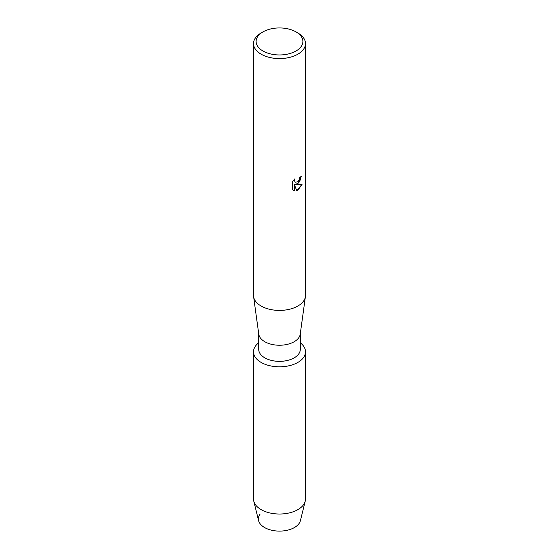 <?xml version="1.0" encoding="UTF-8"?>
<svg xmlns="http://www.w3.org/2000/svg" width="559" height="559" viewBox="0 0 559 559"><rect width="100%" height="100%" fill="white"/><g stroke="black" fill="none" stroke-linecap="round" stroke-linejoin="round"><path stroke-width="0.84" d="M305.487 351.807A25.987 15.002 180 0 1 297.877 362.414A25.987 15.002 180 0 0 300.295 342.8A25.987 15.002 180 0 1 305.487 351.807L305.487 499.019A25.987 15.002 180 0 1 305.228 501.144L300.407 520.639A21.116 12.193 180 0 1 294.432 527.535A21.116 12.193 180 0 1 267.691 529.024A21.116 12.193 180 0 1 260.068 514.147M300.295 333.709L300.295 349.354A20.795 12.005 180 0 1 294.202 357.844A20.795 12.005 180 0 1 271.541 360.443A20.795 12.005 180 0 1 258.705 349.354L258.705 333.709M297.877 362.414A25.987 15.002 180 0 1 262.471 363.14A25.987 15.002 180 0 1 258.705 342.8A25.987 15.002 180 0 0 253.513 351.807A25.987 15.002 180 0 0 269.557 365.663A25.987 15.002 180 0 0 297.877 362.414M296.039 31.905L297.877 32.967A25.987 15.002 180 0 1 305.487 43.574L305.487 295.411A25.987 15.002 180 0 1 305.41 296.598L300.225 334.191A20.795 12.005 180 0 1 294.202 341.724A20.795 12.005 180 0 1 272.31 344.498A20.795 12.005 180 0 1 258.775 334.191L253.59 296.598A25.987 15.002 180 0 1 253.513 295.411L253.513 43.574A25.987 15.002 180 0 1 261.123 32.967L262.961 31.905A23.387 13.507 180 0 1 296.039 31.905A23.387 13.507 180 0 1 296.039 51.002A23.387 13.507 180 0 1 262.961 51.002A23.387 13.507 180 0 1 262.961 31.905L261.123 32.967M305.41 296.598A25.987 15.002 180 0 1 297.877 306.018A25.987 15.002 180 0 1 270.514 309.49A25.987 15.002 180 0 1 253.59 296.598M302.119 184.239L297.877 190.263L296.78 190.724L294.383 184.687L294.383 190.794L292.294 189.564L292.294 182.031L294.705 178.957L294.376 180.459L295.271 182.234L297.877 181.738L299.575 179.048L299.827 177.482A25.987 15.002 0 0 0 301.287 176.316L297.877 183.764L295.648 184.617L302.126 184.239M305.487 43.574A25.987 15.002 180 0 1 297.877 54.188A25.987 15.002 180 0 1 269.557 57.437A25.987 15.002 180 0 1 253.513 43.574M301.238 176.358L299.645 181.731L295.648 184.617M295.222 182.213L294.327 180.431L294.607 179.055M293.258 190.339L294.341 190.766L294.383 184.687M296.766 190.689L302.063 184.253M305.228 501.144A25.987 15.002 180 0 1 297.877 509.633A25.987 15.002 180 0 1 271.283 513.253A25.987 15.002 180 0 1 253.772 501.144A25.987 15.002 180 0 1 253.513 499.019L253.513 351.807M294.432 527.535A21.116 12.193 180 0 1 272.82 530.477A21.116 12.193 180 0 1 258.593 520.639L253.772 501.144"/></g></svg>
